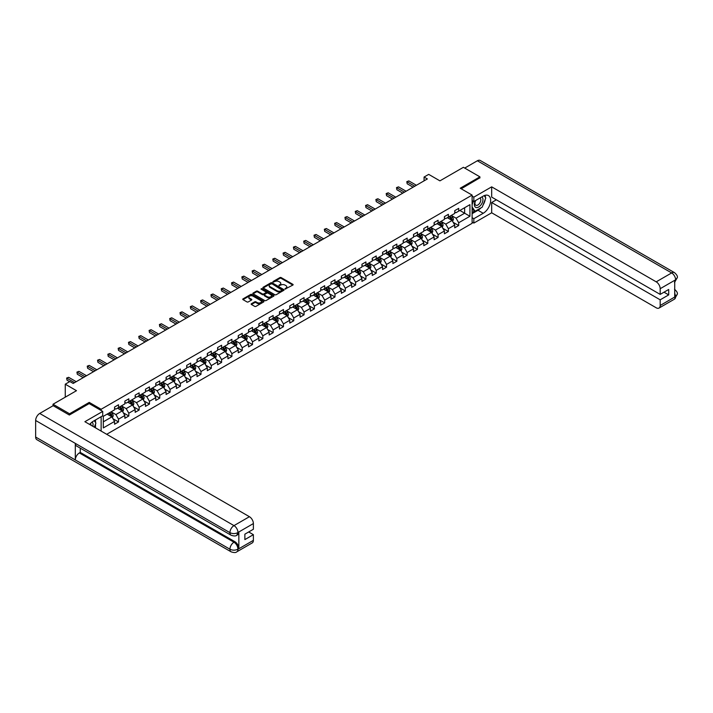 <?xml version="1.0" encoding="UTF-8"?>
<svg xmlns="http://www.w3.org/2000/svg" width="713" height="713" viewBox="0 0 713 713"><rect width="100%" height="100%" fill="white"/><g stroke="black" fill="none" stroke-linecap="round" stroke-linejoin="round"><path stroke-width="1.07" d="M285.057 289.068L292.856 285.084A0.918 0.526 0 0 0 292.856 284.335L281.18 277.598A0.918 0.526 0 0 0 279.888 277.598L272.99 281.573L272.99 282.098L274.79 281.582A2.932 1.693 0 0 1 278.943 281.582L279.915 282.143A2.932 1.693 0 0 1 280.779 283.346A2.932 1.693 0 0 1 279.915 284.54L279.024 285.583L280.824 285.066A2.932 1.693 0 0 1 284.977 285.066L285.949 285.628A2.932 1.693 0 0 1 286.813 286.831A2.932 1.693 0 0 1 285.949 288.025L285.057 289.068L285.057 288.542M251.413 303.738A0.918 0.526 0 0 0 251.413 304.487L254.684 306.376A0.918 0.526 0 0 0 255.985 306.376L263.641 301.956A0.918 0.526 0 0 0 263.641 301.207L251.965 294.469A0.918 0.526 0 0 0 250.664 294.469L243.008 298.89A0.918 0.526 0 0 0 243.008 299.638L246.965 301.92A0.918 0.526 0 0 0 248.267 301.92L251.537 300.03A0.918 0.526 0 0 0 251.537 299.282L249.577 298.15A2.451 1.417 0 0 1 248.855 297.143A2.451 1.417 0 0 1 250.37 295.833A2.451 1.417 0 0 1 253.044 296.145L260.735 300.583A2.451 1.417 0 0 1 261.448 301.581A2.451 1.417 0 0 1 259.942 302.891A2.451 1.417 0 0 1 257.259 302.588L255.985 301.849A0.918 0.526 0 0 0 254.684 301.849L251.413 303.738L251.413 304.487L254.684 302.606L254.684 301.849M479.911 177.992L479.911 176.851L463.388 167.314L439.93 180.861L428.7 174.373L424.075 177.038L427.372 178.945L73.181 383.442L69.883 381.535L65.257 384.2L65.257 397.177M89.241 403.62L89.241 402.399L69.553 413.772L53.029 404.235L76.487 390.688L65.257 384.2M89.241 402.399L101.139 409.271L472.113 195.086L472.113 223.321L106.692 434.297M479.911 176.851L460.215 188.223L472.113 195.086M274.861 294.727A0.918 0.526 0 0 0 276.154 294.727L283.81 290.307A0.918 0.526 0 0 0 283.81 289.558L272.134 282.82A0.918 0.526 0 0 0 270.833 282.82L263.186 287.241A0.918 0.526 0 0 0 263.186 287.99L274.861 294.727M261.199 289.202L261.849 289.291L261.849 288.533L273.721 295.387A0.918 0.526 0 0 1 273.721 296.136L266.065 300.556A0.918 0.526 0 0 1 264.773 300.556L253.097 293.809L256.368 291.938L256.368 291.171L253.097 293.061A0.918 0.526 0 0 0 253.097 293.809L253.097 293.061M256.368 291.938A0.918 0.526 0 0 1 257.669 291.938L257.669 291.171A0.918 0.526 0 0 0 256.368 291.171M257.669 291.171L262.402 293.908A0.918 0.526 0 0 0 263.703 293.908L265.878 292.651A0.918 0.526 0 0 0 265.878 291.902L260.94 289.059L261.849 288.533M53.029 405.759L53.029 404.235M69.553 413.772L69.553 414.913M101.139 431.089L101.139 416.713M101.139 410.492L101.139 409.271M113.002 418.754L118.518 421.936L118.518 419.155L124.855 415.492L124.855 418.273L128.821 415.982L128.821 413.201L135.167 409.538L135.167 412.319L139.133 410.028L139.133 407.248L145.479 403.585L145.479 406.365L149.445 404.084L149.445 401.294L155.782 397.631L155.782 400.421L159.748 398.13L159.748 395.341L166.093 391.678L166.093 394.467L170.059 392.177L170.059 389.396L176.405 385.733L176.405 388.514L180.371 386.223L180.371 383.442L186.708 379.779L186.708 382.56L190.674 380.279L190.674 377.489L197.02 373.826L197.02 376.616L200.986 374.325L200.986 371.535L207.331 367.872L207.331 370.662L211.289 368.371L211.289 365.582L217.634 361.928L217.634 364.708L221.6 362.418L221.6 359.637L227.946 355.974L227.946 358.755L231.912 356.464L231.912 353.684L238.258 350.021L238.258 352.801L242.215 350.52L242.215 347.73L248.561 344.067L248.561 346.857L252.527 344.566L252.527 341.777L258.872 338.114L258.872 340.903L262.839 338.613L262.839 335.832L269.175 332.169L269.175 334.95L273.141 332.659L273.141 329.878L279.487 326.215L279.487 328.996L283.453 326.706L283.453 323.925L289.799 320.262L289.799 323.051L293.765 320.761L293.765 317.971L300.102 314.308L300.102 317.098L304.068 314.807L304.068 312.018L310.413 308.355L310.413 311.144L314.38 308.854L314.38 306.073L320.725 302.41L320.725 305.191L324.691 302.9L324.691 300.12L331.028 296.456L331.028 299.237L334.994 296.956L334.994 294.166L341.34 290.503L341.34 293.293L345.306 291.002L345.306 288.212L351.652 284.549L351.652 287.339L355.609 285.048L355.609 282.268L361.954 278.605L361.954 281.385L365.921 279.095L365.921 276.314L372.266 272.651L372.266 275.432L376.232 273.141L376.232 270.361L382.578 266.698L382.578 269.487L386.535 267.197L386.535 264.407L392.881 260.744L392.881 263.534L396.847 261.243L396.847 258.454L403.193 254.791L403.193 257.58L407.159 255.29L407.159 252.509L413.495 248.846L413.495 251.627L417.462 249.336L417.462 246.555L423.807 242.892L423.807 245.673L427.773 243.391L427.773 240.602L434.119 236.939L434.119 239.728L438.085 237.438L438.085 234.648L444.422 230.985L444.422 233.775L448.388 231.484L448.388 228.695L454.734 225.041L454.734 227.821L458.7 225.531L458.7 222.75L469.929 216.262L469.929 204.667L464.644 207.715L464.644 213.214L469.929 216.262M118.518 421.936L114.552 424.226L114.552 421.436L103.314 427.925L103.314 416.33L114.552 409.841L114.552 407.061L118.518 404.77L118.518 407.551L124.855 403.888L124.855 401.107L128.821 398.817L128.821 401.597L135.167 397.934L135.167 395.154L139.133 392.863L139.133 395.653L145.479 391.99L145.479 389.2L149.445 386.909L149.445 389.699L155.782 386.036L155.782 383.246L159.748 380.965L159.748 383.746L166.093 380.082L166.093 377.302L170.059 375.011L170.059 377.792L176.405 374.129L176.405 371.348L180.371 369.058L180.371 371.838L186.708 368.184L186.708 365.395L190.674 363.104L190.674 365.894L197.02 362.231L197.02 359.441L200.986 357.151L200.986 359.94L207.331 356.277L207.331 353.488L211.289 351.206L211.289 353.987L217.634 350.324L217.634 347.543L221.6 345.252L221.6 348.033L227.946 344.37L227.946 341.589L231.912 339.299L231.912 342.088L238.258 338.425L238.258 335.636L242.215 333.345L242.215 336.135L248.561 332.472L248.561 329.682L252.527 327.401L252.527 330.181L258.872 326.518L258.872 323.738L262.839 321.447L262.839 324.228L269.175 320.565L269.175 317.784L273.141 315.494L273.141 318.274L279.487 314.611L279.487 311.831L283.453 309.54L283.453 312.33L289.799 308.667L289.799 305.877L293.765 303.586L293.765 306.376L300.102 302.713L300.102 299.923L304.068 297.642L304.068 300.423L310.413 296.76L310.413 293.979L314.38 291.688L314.38 294.469L320.725 290.806L320.725 288.025L324.691 285.735L324.691 288.524L331.028 284.861L331.028 282.072L334.994 279.781L334.994 282.571L341.34 278.908L341.34 276.118L345.306 273.828L345.306 276.617L351.652 272.954L351.652 270.174L355.609 267.883L355.609 270.664L361.954 267.001L361.954 264.22L365.921 261.929L365.921 264.71L372.266 261.047L372.266 258.266L376.232 255.976L376.232 258.766L382.578 255.102L382.578 252.313L386.535 250.022L386.535 252.812L392.881 249.149L392.881 246.359L396.847 244.078L396.847 246.858L403.193 243.195L403.193 240.415L407.159 238.124L407.159 240.905L413.495 237.242L413.495 234.461L417.462 232.171L417.462 234.951L423.807 231.297L423.807 228.508L427.773 226.217L427.773 229.007L434.119 225.344L434.119 222.554L438.085 220.264L438.085 223.053L444.422 219.39L444.422 216.6L448.388 214.319L448.388 217.1L454.734 213.437L454.734 210.656L458.7 208.365L458.7 211.146L469.929 204.667M117.458 408.166L122.217 410.911L115.871 414.574L111.112 411.829M114.552 408.317L115.871 409.075L118.518 407.551M115.871 414.574L118.518 419.155M122.217 410.911L124.855 415.492M127.77 402.212L132.52 404.957L126.183 408.62L121.424 405.875M124.855 402.364L126.183 403.13L128.821 401.597M126.183 408.62L128.821 413.201M132.52 404.957L135.167 409.538M138.072 396.259L142.832 399.004L136.486 402.667L131.736 399.922M135.167 396.41L136.486 397.177L139.133 395.653M136.486 402.667L139.133 407.248M142.832 399.004L145.479 403.585M148.384 390.305L153.143 393.059L146.798 396.713L142.039 393.968M145.479 390.457L146.798 391.223L149.445 389.699M146.798 396.713L149.445 401.294M153.143 393.059L155.782 397.631M158.696 384.36L163.446 387.106L157.11 390.769L152.35 388.015M155.782 384.512L157.11 385.27L159.748 383.746M157.11 390.769L159.748 395.341M163.446 387.106L166.093 391.678M168.999 378.407L173.758 381.152L167.412 384.815L162.653 382.07M166.093 378.558L167.412 379.316L170.059 377.792M167.412 384.815L170.059 389.396M173.758 381.152L176.405 385.733M179.311 372.453L184.07 375.198L177.724 378.861L172.965 376.116M176.405 372.605L177.724 373.371L180.371 371.838M177.724 378.861L180.371 383.442M184.07 375.198L186.708 379.779M189.622 366.5L194.373 369.245L188.036 372.908L183.277 370.163M186.708 366.651L188.036 367.418L190.674 365.894M188.036 372.908L190.674 377.489M194.373 369.245L197.02 373.826M199.925 360.546L204.684 363.3L198.339 366.963L193.579 364.209M197.02 360.707L198.339 361.464L200.986 359.94M198.339 366.963L200.986 371.535M204.684 363.3L207.331 367.872M210.237 354.602L214.996 357.347L208.651 361.01L203.891 358.265M207.331 354.753L208.651 355.511L211.289 353.987M208.651 361.01L211.289 365.582M214.996 357.347L217.634 361.928M220.54 348.648L225.299 351.393L218.962 355.056L214.203 352.311M217.634 348.8L218.962 349.566L221.6 348.033M218.962 355.056L221.6 359.637M225.299 351.393L227.946 355.974M230.852 342.695L235.611 345.44L229.265 349.103L224.506 346.358M227.946 342.846L229.265 343.613L231.912 342.088M229.265 349.103L231.912 353.684M235.611 345.44L238.258 350.021M241.163 336.741L245.923 339.495L239.577 343.149L234.818 340.404M238.258 336.892L239.577 337.659L242.215 336.135M239.577 343.149L242.215 347.73M245.923 339.495L248.561 344.067M251.466 330.796L256.225 333.541L249.88 337.204L245.129 334.45M248.561 330.948L249.88 331.705L252.527 330.181M249.88 337.204L252.527 341.777M256.225 333.541L258.872 338.114M261.778 324.843L266.537 327.588L260.192 331.251L255.432 328.506M258.872 324.994L260.192 325.752L262.839 324.228M260.192 331.251L262.839 335.832M266.537 327.588L269.175 332.169M272.09 318.889L276.849 321.634L270.503 325.297L265.744 322.552M269.175 319.041L270.503 319.807L273.141 318.274M270.503 325.297L273.141 329.878M276.849 321.634L279.487 326.215M282.393 312.936L287.152 315.681L280.806 319.344L276.056 316.599M279.487 313.087L280.806 313.854L283.453 312.33M280.806 319.344L283.453 323.925M287.152 315.681L289.799 320.262M292.704 306.982L297.464 309.736L291.118 313.399L286.359 310.645M289.799 307.134L291.118 307.9L293.765 306.376M291.118 313.399L293.765 317.971M297.464 309.736L300.102 314.308M303.016 301.038L307.766 303.783L301.43 307.446L296.67 304.701M300.102 301.189L301.43 301.947L304.068 300.423M301.43 307.446L304.068 312.018M307.766 303.783L310.413 308.355M313.319 295.084L318.078 297.829L311.733 301.492L306.973 298.747M310.413 295.235L311.733 296.002L314.38 294.469M311.733 301.492L314.38 306.073M318.078 297.829L320.725 302.41M323.631 289.13L328.39 291.875L322.044 295.538L317.285 292.793M320.725 289.282L322.044 290.048L324.691 288.524M322.044 295.538L324.691 300.12M328.39 291.875L331.028 296.456M333.942 283.177L338.693 285.922L332.356 289.585L327.597 286.84M331.028 283.328L332.356 284.095L334.994 282.571M332.356 289.585L334.994 294.166M338.693 285.922L341.34 290.503M344.245 277.223L349.005 279.977L342.659 283.64L337.9 280.886M341.34 277.384L342.659 278.141L345.306 276.617M342.659 283.64L345.306 288.212M349.005 279.977L351.652 284.549M354.557 271.279L359.316 274.024L352.971 277.687L348.211 274.942M351.652 271.43L352.971 272.188L355.609 270.664M352.971 277.687L355.609 282.268M359.316 274.024L361.954 278.605M364.86 265.325L369.619 268.07L363.282 271.733L358.523 268.988M361.954 265.477L363.282 266.243L365.921 264.71M363.282 271.733L365.921 276.314M369.619 268.07L372.266 272.651M375.172 259.372L379.931 262.117L373.585 265.78L368.826 263.035M372.266 259.523L373.585 260.29L376.232 258.766M373.585 265.78L376.232 270.361M379.931 262.117L382.578 266.698M385.483 253.418L390.243 256.172L383.897 259.826L379.138 257.081M382.578 253.57L383.897 254.336L386.535 252.812M383.897 259.826L386.535 264.407M390.243 256.172L392.881 260.744M395.786 247.473L400.546 250.218L394.2 253.881L389.45 251.128M392.881 247.625L394.2 248.382L396.847 246.858M394.2 253.881L396.847 258.454M400.546 250.218L403.193 254.791M406.098 241.52L410.857 244.265L404.512 247.928L399.752 245.183M403.193 241.671L404.512 242.438L407.159 240.905M404.512 247.928L407.159 252.509M410.857 244.265L413.495 248.846M416.41 235.566L421.169 238.311L414.823 241.974L410.064 239.229M413.495 235.718L414.823 236.484L417.462 234.951M414.823 241.974L417.462 246.555M421.169 238.311L423.807 242.892M426.713 229.613L431.472 232.358L425.126 236.021L420.376 233.276M423.807 229.764L425.126 230.531L427.773 229.007M425.126 236.021L427.773 240.602M431.472 232.358L434.119 236.939M437.024 223.659L441.784 226.413L435.438 230.076L430.679 227.322M434.119 223.82L435.438 224.577L438.085 223.053M435.438 230.076L438.085 234.648M441.784 226.413L444.422 230.985M447.336 217.715L452.087 220.46L445.75 224.123L440.99 221.378M444.422 217.866L445.75 218.624L448.388 217.1M445.75 224.123L448.388 228.695M452.087 220.46L454.734 225.041M459.885 210.46L464.644 213.214L456.053 218.169L451.293 215.424M454.734 211.913L456.053 212.679L458.7 211.146M456.053 218.169L458.7 222.75M424.075 177.038L424.075 180.861M103.314 421.82L111.905 416.864L107.146 414.11M111.905 416.864L114.552 421.436M453.183 222.349L458.7 225.531M442.871 228.303L448.388 231.484M432.568 234.247L438.085 237.438M422.256 240.201L427.773 243.391M411.945 246.154L417.462 249.336M401.642 252.108L407.159 255.29M391.33 258.053L396.847 261.243M381.018 264.006L386.535 267.197M370.715 269.96L376.232 273.141M360.404 275.913L365.921 279.095M350.092 281.867L355.609 285.048M339.789 287.811L345.306 291.002M329.477 293.765L334.994 296.956M319.166 299.718L324.691 302.9M308.863 305.672L314.38 308.854M298.551 311.617L304.068 314.807M288.239 317.57L293.765 320.761M277.936 323.524L283.453 326.706M267.625 329.477L273.141 332.659M257.322 335.431L262.839 338.613M247.01 341.375L252.527 344.566M236.698 347.329L242.215 350.52M226.395 353.283L231.912 356.464M216.084 359.236L221.6 362.418M205.772 365.19L211.289 368.371M195.469 371.134L200.986 374.325M185.157 377.088L190.674 380.279M174.845 383.041L180.371 386.223M164.543 388.995L170.059 392.177M154.231 394.94L159.748 398.13M143.919 400.893L149.445 404.084M133.616 406.847L139.133 410.028M123.304 412.8L128.821 415.982M285.316 289.157L285.949 288.792A2.932 1.693 0 0 0 286.813 287.589L286.813 286.831M280.779 283.346L280.779 284.104A2.932 1.693 0 0 1 279.915 285.307L279.282 285.672M292.847 285.093L281.18 278.364A0.918 0.526 0 0 0 279.888 278.364L273.248 282.188M283.81 289.558L283.81 290.307L272.134 283.587A0.918 0.526 0 0 0 270.833 283.587L263.195 287.999L263.186 287.241M282.188 290.2L271.938 283.756L270.093 284.3A2.932 1.693 0 0 0 269.229 285.494A2.932 1.693 0 0 0 270.093 286.697L277.099 290.744A2.932 1.693 0 0 0 281.243 290.744L282.188 290.2L282.188 290.957L282.188 290.441M269.229 285.494L269.229 286.261A2.932 1.693 0 0 0 270.093 287.464L270.093 286.697M282.188 290.957L281.243 291.501A2.932 1.693 0 0 1 277.099 291.501L270.093 287.464M257.669 291.938L262.402 294.665A0.918 0.526 0 0 0 263.703 294.665L265.878 293.417A0.918 0.526 0 0 0 266.145 293.043L266.145 292.277M261.849 289.291L273.712 296.145M267.322 296.742A2.451 1.417 0 0 0 269.995 297.054A2.451 1.417 0 0 0 271.51 295.743A2.451 1.417 0 0 0 270.788 294.736L268.079 293.177A0.918 0.526 0 0 0 266.778 293.177L264.612 294.433A0.918 0.526 0 0 0 264.612 295.182L267.322 296.742L267.322 297.508A2.451 1.417 0 0 0 269.995 297.811A2.451 1.417 0 0 0 271.51 296.501L271.51 295.743M264.345 294.808L264.345 295.565A0.918 0.526 0 0 0 264.612 295.94L264.612 295.182M267.322 297.508L264.612 295.94M261.448 301.581L261.448 302.348A2.451 1.417 0 0 1 259.942 303.658A2.451 1.417 0 0 1 257.259 303.346L255.985 302.606A0.918 0.526 0 0 0 254.684 302.606M248.855 297.143L248.855 297.909A2.451 1.417 0 0 0 249.577 298.907L249.577 298.15M251.529 300.039L249.577 298.907M263.641 301.207L263.641 301.956L251.965 295.227A0.918 0.526 0 0 0 250.664 295.227L243.026 299.638M452.612 221.36L453.397 219.381A2.478 1.426 -120 0 0 452.612 217.278L451.249 215.451M448.869 218.597L447.942 217.358M449.199 216.636L450.563 218.454A2.478 1.426 60 0 1 451.267 219.943L452.06 219.488A2.478 1.426 -120 0 0 451.356 218L449.992 216.182M449.368 216.538L450.883 218.552A1.266 0.731 60 0 1 451.115 218.936L452.06 219.488M414.752 186.236L407.176 181.86L408.825 180.906L416.41 185.282M413.103 187.189L407.176 183.767L406.811 181.655L408.825 180.906M407.176 183.767L406.811 181.655M475.464 200.594A6.078 3.512 120 0 0 476.507 207.608A6.078 3.512 120 0 0 481.997 203.267A6.078 3.512 120 0 0 481.845 196.904M475.803 200.398A4.162 2.397 120 0 0 475.794 205.219A4.162 2.397 120 0 0 476.4 205.406A4.162 2.397 120 0 0 480.205 202.34A4.162 2.397 120 0 0 479.956 198.018A4.162 2.397 120 0 0 479.938 198.009M484.163 195.638L485.794 197.947L482.22 207.144L475.09 211.262L472.113 209.266M475.09 211.262L472.113 207.028M472.113 204.658L473.414 201.298M92.868 426.321A6.078 3.512 120 0 0 92.066 422.069M90.934 425.198A4.162 2.397 120 0 0 90.506 423.495M94.25 420.679L95.916 423.041L94.321 427.158M480.91 207.902A10.517 6.069 120 0 1 477.995 210.273L483.218 213.285A10.517 6.069 120 0 0 490.081 204.025A10.517 6.069 120 0 0 488.467 195.594A10.517 6.069 120 0 0 483.218 196.12L473.833 201.538L473.833 197.144L491.676 186.851L656.21 281.84L671.646 272.936L477.362 160.773L464.716 168.072M483.218 213.285L473.833 218.704L473.833 223.089L491.676 212.786L491.676 202.528L660.176 299.816L660.176 305.494L675.701 296.456L674.721 296.911L674.721 280.512L675.612 279.799L660.176 288.712A5.606 3.235 -120 0 0 656.21 281.84M496.364 199.818L491.676 202.528M664.008 292.178L668.705 294.888L668.705 289.478L660.176 294.398L491.676 197.109L491.676 186.851M472.113 200.54L473.833 201.538M472.113 196.155L473.833 197.144M472.113 222.099L473.833 223.089M472.113 217.715L473.833 218.704M491.676 212.786L656.21 307.784A5.606 3.235 -120 0 0 659.017 308.061A5.606 3.235 -120 0 0 660.176 305.494M477.362 160.773A5.749 3.315 -60 0 1 480.241 160.487L674.516 272.651A5.749 3.315 -60 0 0 671.646 272.936A5.606 3.235 60 0 1 675.612 279.799M660.176 294.398L660.176 288.712M668.705 294.888L660.176 299.816M479.911 177.769L461.213 188.793M482.995 205.148A10.517 6.069 120 0 0 485.259 199.319M485.428 197.439A10.517 6.069 120 0 0 485.17 195.291M477.995 210.273L472.113 213.668M472.113 212.447L474.626 210.995M472.113 210.157L472.639 209.854M674.721 292.99L675.612 296.403M674.516 289.246C676.771 291.278 677.715 292.891 677.35 294.113L675.71 296.448M674.516 272.651C676.771 274.665 677.715 276.296 677.35 277.553L675.71 279.861M102.725 411.41L84.883 421.704L249.425 516.702A5.606 3.235 60 0 1 253.382 523.574L237.955 532.477L236.796 535.24C235.851 536.194 233.962 536.194 231.119 535.24L76.487 445.973A5.749 3.315 -60 0 1 75.302 443.379L35.65 420.483A5.749 3.315 -60 0 1 39.714 413.451L53.163 405.679L69.348 415.028L89.178 403.585L102.725 411.41L102.725 415.795L93.341 421.214A10.517 6.069 120 0 0 89.66 424.467M95.292 427.72L97.503 428.994M95.515 427.586L95.515 424.057M95.515 422.479L95.515 419.948M253.382 523.574L253.382 529.251L244.862 534.18L244.862 539.598L253.382 534.67L253.382 540.356A5.606 3.235 60 0 1 252.224 542.923L236.796 551.835A5.606 3.235 -120 0 0 237.955 549.268L253.382 540.356M236.796 551.835C235.896 552.78 234.007 552.789 231.119 551.835L36.844 439.671A5.749 3.315 -60 0 1 35.65 437.042L75.302 459.938A5.749 3.315 -60 0 1 79.366 452.933L233.989 542.21L234.88 541.693A5.606 3.235 60 0 1 238.846 548.564L238.846 532.156A5.606 3.235 60 0 1 237.687 534.723L236.796 535.24M35.65 420.483L35.65 437.042M231.119 535.24A5.749 3.315 -60 0 1 229.925 532.647L75.302 443.379L75.302 459.938L229.925 549.206C232.563 550.481 235.21 550.481 237.857 549.206L237.955 549.268M253.382 534.67L248.694 531.96M80.257 448.147L80.257 452.416L234.88 541.693M80.257 452.416L79.366 452.933M39.714 413.451L233.989 525.615A5.749 3.315 -60 0 0 229.925 532.647C232.572 533.921 235.219 533.912 237.848 532.62M442.301 227.313L443.094 225.335A2.478 1.426 -120 0 0 442.301 223.222L440.937 221.404M438.557 224.55L437.63 223.312M438.887 222.59L440.251 224.408A2.478 1.426 60 0 1 440.964 225.896L441.757 225.442A2.478 1.426 -120 0 0 441.044 223.953L439.68 222.126M439.056 222.492L440.572 224.506A1.266 0.731 60 0 1 440.803 224.889L441.757 225.442M431.998 233.267L432.782 231.288A2.478 1.426 -120 0 0 431.989 229.176L430.625 227.358M428.246 230.504L427.328 229.265M428.575 228.534L429.939 230.361A2.478 1.426 60 0 1 430.652 231.85L431.445 231.395A2.478 1.426 -120 0 0 430.732 229.898L429.369 228.08M428.754 228.436L430.269 230.459A1.266 0.731 60 0 1 430.492 230.843L431.445 231.395M404.449 192.189L396.865 187.813L398.522 186.859L406.098 191.236M402.792 193.143L396.865 189.72L396.499 187.599L398.522 186.859M396.865 189.72L396.499 187.599M394.137 198.143L386.562 193.767L388.211 192.813L395.786 197.189M392.489 199.096L386.562 195.674L386.196 193.553L388.211 192.813M386.562 195.674L386.196 193.553M421.686 239.22L422.47 237.233A2.478 1.426 -120 0 0 421.686 235.13L420.322 233.311M417.943 236.449L417.016 235.219M418.273 234.488L419.636 236.315A2.478 1.426 60 0 1 420.34 237.803L421.133 237.34A2.478 1.426 -120 0 0 420.429 235.851L419.066 234.033M418.442 234.39L419.957 236.413A1.266 0.731 60 0 1 420.189 236.796L421.133 237.34M411.374 245.165L412.167 243.186A2.478 1.426 -120 0 0 411.374 241.083L410.011 239.256M407.631 242.402L406.704 241.163M407.961 240.441L409.324 242.26A2.478 1.426 60 0 1 410.037 243.748L410.831 243.293A2.478 1.426 -120 0 0 410.118 241.805L408.754 239.987M408.13 240.343L409.645 242.367A1.266 0.731 60 0 1 409.877 242.75L410.831 243.293M401.071 251.119L401.856 249.14A2.478 1.426 -120 0 0 401.062 247.028L399.699 245.21M397.328 248.356L396.401 247.117M397.649 246.395L399.013 248.213A2.478 1.426 60 0 1 399.726 249.702L400.519 249.247A2.478 1.426 -120 0 0 399.806 247.759L398.442 245.932M397.827 246.297L399.342 248.311A1.266 0.731 60 0 1 399.565 248.694L400.519 249.247M383.826 204.087L376.25 199.711L377.899 198.758L385.483 203.134M382.177 205.041L376.25 201.619L375.885 199.506L377.899 198.758M376.25 201.619L375.885 199.506M373.523 210.041L365.938 205.665L367.596 204.711L375.172 209.087M371.865 210.995L365.938 207.572L365.582 205.46L367.596 204.711M365.938 207.572L365.582 205.46M363.211 215.994L355.635 211.618L357.284 210.665L364.86 215.041M361.562 216.948L355.635 213.526L355.27 211.404L357.284 210.665M355.635 213.526L355.27 211.404M390.76 257.072L391.544 255.094A2.478 1.426 -120 0 0 390.76 252.981L389.396 251.163M387.016 254.309L386.089 253.07M387.346 252.349L388.71 254.167A2.478 1.426 60 0 1 389.414 255.655L390.207 255.201A2.478 1.426 -120 0 0 389.503 253.712L388.139 251.885M387.516 252.242L389.031 254.265A1.266 0.731 60 0 1 389.262 254.648L390.207 255.201M352.899 221.948L345.324 217.572L346.973 216.618L354.557 220.994M351.251 222.902L345.324 219.479L344.958 217.358L346.973 216.618M345.324 219.479L344.958 217.358M380.457 263.026L381.241 261.047A2.478 1.426 -120 0 0 380.448 258.935L379.084 257.117M376.705 260.263L375.778 259.024M377.034 258.293L378.398 260.12A2.478 1.426 60 0 1 379.111 261.609L379.904 261.145A2.478 1.426 -120 0 0 379.191 259.657L377.828 257.839M377.213 258.195L378.719 260.218A1.266 0.731 60 0 1 378.951 260.601L379.904 261.145M342.596 227.902L335.012 223.525L336.67 222.572L344.245 226.948M340.939 228.855L335.012 225.433L334.655 223.312L336.67 222.572M335.012 225.433L334.655 223.312M370.145 268.979L370.929 266.992A2.478 1.426 -120 0 0 370.136 264.888L368.773 263.061M366.402 266.207L365.475 264.978M366.732 264.247L368.095 266.065A2.478 1.426 60 0 1 368.799 267.562L369.592 267.099A2.478 1.426 -120 0 0 368.888 265.61L367.516 263.792M366.901 264.149L368.416 266.172A1.266 0.731 60 0 1 368.639 266.555L369.592 267.099M332.285 233.846L324.709 229.47L326.358 228.516L333.942 232.893M330.636 234.8L324.709 231.377L324.344 229.265L326.358 228.516M324.709 231.377L324.344 229.265M359.833 274.924L360.618 272.945A2.478 1.426 -120 0 0 359.833 270.842L358.47 269.015M356.09 272.161L355.163 270.922M356.42 270.2L357.783 272.018A2.478 1.426 60 0 1 358.487 273.507L359.281 273.052A2.478 1.426 -120 0 0 358.577 271.564L357.213 269.746M356.589 270.102L358.104 272.116A1.266 0.731 60 0 1 358.336 272.5L359.281 273.052M321.982 239.8L314.397 235.424L316.046 234.47L323.631 238.846M320.324 240.753L314.397 237.331L314.032 235.219L316.046 234.47M314.397 237.331L314.032 235.219M349.53 280.877L350.315 278.899A2.478 1.426 -120 0 0 349.522 276.787L348.158 274.968M345.778 278.115L344.851 276.876M346.108 276.154L347.472 277.972A2.478 1.426 60 0 1 348.185 279.46L348.978 279.006A2.478 1.426 -120 0 0 348.265 277.517L346.901 275.69M346.286 276.056L347.792 278.07A1.266 0.731 60 0 1 348.024 278.453L348.978 279.006M311.67 245.753L304.086 241.377L305.743 240.424L313.319 244.8M310.021 246.707L304.086 243.285L303.729 241.163L305.743 240.424M304.086 243.285L303.729 241.163M339.219 286.831L340.003 284.852A2.478 1.426 -120 0 0 339.21 282.74L337.846 280.922M335.475 284.068L334.549 282.829M335.805 282.107L337.169 283.926A2.478 1.426 60 0 1 337.873 285.414L338.666 284.959A2.478 1.426 -120 0 0 337.962 283.462L336.598 281.644M335.975 282L337.49 284.024A1.266 0.731 60 0 1 337.712 284.407L338.666 284.959M301.358 251.707L293.783 247.331L295.432 246.377L303.016 250.753M299.71 252.66L293.783 249.238L293.417 247.117L295.432 246.377M293.783 249.238L293.417 247.117M328.907 292.785L329.691 290.806A2.478 1.426 -120 0 0 328.907 288.694L327.543 286.876M325.164 290.013L324.237 288.783M325.493 288.052L326.857 289.879A2.478 1.426 60 0 1 327.57 291.367L328.354 290.904A2.478 1.426 -120 0 0 327.65 289.416L326.287 287.597M325.663 287.954L327.178 289.977A1.266 0.731 60 0 1 327.41 290.36L328.354 290.904M291.056 257.651L283.471 253.275L285.129 252.322L292.704 256.698M289.398 258.605L283.471 255.192L283.106 253.07L285.129 252.322M283.471 255.192L283.106 253.07M318.604 298.729L319.388 296.751A2.478 1.426 -120 0 0 318.595 294.647L317.232 292.82M314.852 295.966L313.925 294.727M315.182 294.006L316.545 295.824A2.478 1.426 60 0 1 317.258 297.321L318.051 296.858A2.478 1.426 -120 0 0 317.338 295.369L315.975 293.551M315.36 293.908L316.866 295.931A1.266 0.731 60 0 1 317.098 296.314L318.051 296.858M280.744 263.605L273.168 259.229L274.817 258.275L282.393 262.651M279.095 264.559L273.168 261.136L272.803 259.024L274.817 258.275M273.168 261.136L272.803 259.024M308.292 304.683L309.077 302.704A2.478 1.426 -120 0 0 308.292 300.592L306.929 298.774M304.549 301.92L303.622 300.681M304.879 299.959L306.242 301.777A2.478 1.426 60 0 1 306.946 303.266L307.74 302.811A2.478 1.426 -120 0 0 307.036 301.323L305.672 299.505M305.048 299.861L306.563 301.875A1.266 0.731 60 0 1 306.795 302.259L307.74 302.811M270.432 269.559L262.856 265.183L264.505 264.229L272.09 268.605M268.783 270.512L262.856 267.09L262.491 264.978L264.505 264.229M262.856 267.09L262.491 264.978M297.981 310.636L298.774 308.658A2.478 1.426 -120 0 0 297.981 306.545L296.617 304.727M294.237 307.873L293.31 306.635M294.567 305.913L295.931 307.731A2.478 1.426 60 0 1 296.644 309.219L297.437 308.765A2.478 1.426 -120 0 0 296.724 307.276L295.36 305.449M294.736 305.806L296.251 307.829A1.266 0.731 60 0 1 296.483 308.212L297.437 308.765M260.129 275.512L252.545 271.136L254.202 270.182L261.778 274.558M258.471 276.466L252.545 273.043L252.179 270.922L254.202 270.182M252.545 273.043L252.179 270.922M287.678 316.59L288.462 314.611A2.478 1.426 -120 0 0 287.669 312.499L286.305 310.681M283.926 313.827L283.008 312.588M284.255 311.857L285.619 313.684A2.478 1.426 60 0 1 286.332 315.173L287.125 314.709A2.478 1.426 -120 0 0 286.412 313.221L285.048 311.403M284.434 311.759L285.949 313.782A1.266 0.731 60 0 1 286.171 314.166L287.125 314.709M249.817 281.466L242.242 277.09L243.891 276.136L251.466 280.512M248.169 282.419L242.242 278.997L241.876 276.876L243.891 276.136M242.242 278.997L241.876 276.876M277.366 322.543L278.15 320.556A2.478 1.426 -120 0 0 277.366 318.453L276.002 316.634M273.623 319.772L272.696 318.542M273.952 317.811L275.316 319.638A2.478 1.426 60 0 1 276.02 321.126L276.813 320.663A2.478 1.426 -120 0 0 276.109 319.174L274.746 317.356M274.122 317.713L275.637 319.736A1.266 0.731 60 0 1 275.869 320.119L276.813 320.663M239.506 287.41L231.93 283.034L233.579 282.081L241.163 286.457M237.857 288.364L231.93 284.942L231.565 282.829L233.579 282.081M231.93 284.942L231.565 282.829M267.054 328.488L267.847 326.509A2.478 1.426 -120 0 0 267.054 324.406L265.691 322.579M263.311 325.725L262.384 324.486M263.641 323.764L265.004 325.583A2.478 1.426 60 0 1 265.717 327.071L266.51 326.616A2.478 1.426 -120 0 0 265.797 325.128L264.434 323.31M263.81 323.666L265.325 325.681A1.266 0.731 60 0 1 265.557 326.064L266.51 326.616M229.203 293.364L221.618 288.988L223.276 288.034L230.852 292.41M227.545 294.317L221.618 290.895L221.262 288.783L223.276 288.034M221.618 290.895L221.262 288.783M256.751 334.442L257.536 332.463A2.478 1.426 -120 0 0 256.742 330.351L255.379 328.533M253.008 331.679L252.081 330.44M253.329 329.718L254.693 331.536A2.478 1.426 60 0 1 255.406 333.024L256.199 332.57A2.478 1.426 -120 0 0 255.486 331.082L254.122 329.254M253.507 329.62L255.022 331.634A1.266 0.731 60 0 1 255.245 332.017L256.199 332.57M218.891 299.317L211.315 294.941L212.964 293.988L220.54 298.364M217.242 300.271L211.315 296.849L210.95 294.727L212.964 293.988M211.315 296.849L210.95 294.727M246.44 340.395L247.224 338.417A2.478 1.426 -120 0 0 246.44 336.304L245.076 334.486M242.696 337.632L241.769 336.393M243.026 335.671L244.39 337.49A2.478 1.426 60 0 1 245.094 338.978L245.887 338.523A2.478 1.426 -120 0 0 245.183 337.026L243.819 335.208M243.195 335.565L244.711 337.588A1.266 0.731 60 0 1 244.942 337.971L245.887 338.523M208.579 305.271L201.004 300.895L202.652 299.941L210.237 304.317M206.93 306.225L201.004 302.802L200.638 300.681L202.652 299.941M201.004 302.802L200.638 300.681M236.137 346.349L236.921 344.37A2.478 1.426 -120 0 0 236.128 342.258L234.764 340.44M232.385 343.577L231.458 342.347M232.714 341.616L234.078 343.443A2.478 1.426 60 0 1 234.791 344.932L235.584 344.468A2.478 1.426 -120 0 0 234.871 342.98L233.507 341.162M232.893 341.518L234.399 343.541A1.266 0.731 60 0 1 234.63 343.924L235.584 344.468M198.276 311.224L190.692 306.848L192.35 305.895L199.925 310.262M196.619 312.178L190.692 308.756L190.335 306.635L192.35 305.895M190.692 308.756L190.335 306.635M225.825 352.302L226.609 350.315A2.478 1.426 -120 0 0 225.816 348.211L224.452 346.384M222.082 349.53L221.155 348.292M222.411 347.57L223.775 349.388A2.478 1.426 60 0 1 224.479 350.885L225.272 350.422A2.478 1.426 -120 0 0 224.568 348.933L223.196 347.115M222.581 347.472L224.096 349.495A1.266 0.731 60 0 1 224.319 349.878L225.272 350.422M187.965 317.169L180.389 312.793L182.038 311.839L189.622 316.216M186.316 318.123L180.389 314.7L180.024 312.588L182.038 311.839M180.389 314.7L180.024 312.588M215.513 358.247L216.297 356.268A2.478 1.426 -120 0 0 215.513 354.165L214.15 352.338M211.77 355.484L210.843 354.245M212.1 353.523L213.463 355.341A2.478 1.426 60 0 1 214.167 356.83L214.961 356.375A2.478 1.426 -120 0 0 214.256 354.887L212.893 353.069M212.269 353.425L213.784 355.439A1.266 0.731 60 0 1 214.016 355.823L214.961 356.375M177.662 323.123L170.077 318.747L171.726 317.793L179.311 322.169M176.004 324.076L170.077 320.654L169.712 318.542L171.726 317.793M170.077 320.654L169.712 318.542M205.21 364.2L205.995 362.222A2.478 1.426 -120 0 0 205.201 360.11L203.838 358.291M201.458 361.438L200.531 360.199M201.788 359.477L203.152 361.295A2.478 1.426 60 0 1 203.865 362.783L204.658 362.329A2.478 1.426 -120 0 0 203.945 360.84L202.581 359.013M201.966 359.379L203.472 361.393A1.266 0.731 60 0 1 203.704 361.776L204.658 362.329M167.35 329.076L159.765 324.7L161.423 323.747L168.999 328.123M165.692 330.03L159.765 326.607L159.409 324.486L161.423 323.747M159.765 326.607L159.409 324.486M194.899 370.154L195.683 368.175A2.478 1.426 -120 0 0 194.89 366.063L193.526 364.245M191.155 367.391L190.228 366.152M191.485 365.421L192.849 367.248A2.478 1.426 60 0 1 193.553 368.737L194.346 368.282A2.478 1.426 -120 0 0 193.642 366.785L192.278 364.967M191.654 365.323L193.17 367.347A1.266 0.731 60 0 1 193.392 367.73L194.346 368.282M157.038 335.03L149.463 330.654L151.111 329.7L158.696 334.076M155.389 335.983L149.463 332.561L149.097 330.44L151.111 329.7M149.463 332.561L149.097 330.44M184.587 376.108L185.371 374.12A2.478 1.426 -120 0 0 184.587 372.017L183.223 370.199M180.844 373.336L179.917 372.106M181.173 371.375L182.537 373.202A2.478 1.426 60 0 1 183.25 374.69L184.034 374.227A2.478 1.426 -120 0 0 183.33 372.739L181.967 370.92M181.343 371.277L182.858 373.3A1.266 0.731 60 0 1 183.089 373.683L184.034 374.227M146.735 340.974L139.151 336.598L140.809 335.645L148.384 340.021M145.078 341.928L139.151 338.506L138.785 336.393L140.809 335.645M139.151 338.506L138.785 336.393M174.284 382.052L175.068 380.074A2.478 1.426 -120 0 0 174.275 377.97L172.911 376.143M170.532 379.289L169.605 378.05M170.862 377.329L172.225 379.147A2.478 1.426 60 0 1 172.938 380.635L173.731 380.181A2.478 1.426 -120 0 0 173.018 378.692L171.655 376.874M171.04 377.23L172.546 379.254A1.266 0.731 60 0 1 172.778 379.628L173.731 380.181M136.424 346.928L128.848 342.552L130.497 341.598L138.072 345.974M134.775 347.882L128.848 344.459L128.483 342.347L130.497 341.598M128.848 344.459L128.483 342.347M163.972 388.006L164.756 386.027A2.478 1.426 -120 0 0 163.972 383.915L162.6 382.097M160.229 385.243L159.302 384.004M160.559 383.282L161.922 385.1A2.478 1.426 60 0 1 162.626 386.589L163.42 386.134A2.478 1.426 -120 0 0 162.716 384.646L161.352 382.819M160.728 383.184L162.243 385.198A1.266 0.731 60 0 1 162.466 385.581L163.42 386.134M126.112 352.882L118.536 348.505L120.185 347.552L127.77 351.928M124.463 353.835L118.536 350.413L118.171 348.292L120.185 347.552M118.536 350.413L118.171 348.292M153.66 393.959L154.454 391.981A2.478 1.426 -120 0 0 153.66 389.868L152.297 388.05M149.917 391.196L148.99 389.958M150.247 389.236L151.611 391.054A2.478 1.426 60 0 1 152.324 392.542L153.117 392.088A2.478 1.426 -120 0 0 152.404 390.599L151.04 388.772M150.416 389.129L151.931 391.152A1.266 0.731 60 0 1 152.163 391.535L153.117 392.088M115.809 358.835L108.224 354.459L109.882 353.505L117.458 357.881M114.151 359.789L108.224 356.366L107.859 354.245L109.882 353.505M108.224 356.366L107.859 354.245M143.358 399.913L144.142 397.934A2.478 1.426 -120 0 0 143.349 395.822L141.985 394.004M139.605 397.141L138.678 395.911M139.935 395.18L141.299 397.007A2.478 1.426 60 0 1 142.012 398.496L142.805 398.032A2.478 1.426 -120 0 0 142.092 396.544L140.728 394.726M140.113 395.082L141.62 397.105A1.266 0.731 60 0 1 141.851 397.489L142.805 398.032M105.497 364.789L97.922 360.413L99.57 359.459L107.146 363.835M103.848 365.742L97.922 362.32L97.556 360.199L99.57 359.459M97.922 362.32L97.556 360.199M133.046 405.866L133.83 403.879A2.478 1.426 -120 0 0 133.046 401.776L131.682 399.948M129.303 403.095L128.376 401.865M129.632 401.134L130.996 402.952A2.478 1.426 60 0 1 131.7 404.449L132.493 403.986A2.478 1.426 -120 0 0 131.789 402.497L130.426 400.679M129.802 401.036L131.317 403.059A1.266 0.731 60 0 1 131.548 403.442L132.493 403.986M95.185 370.733L87.61 366.357L89.259 365.404L96.843 369.78M93.537 371.687L87.61 368.264L87.244 366.152L89.259 365.404M87.61 368.264L87.244 366.152M122.734 411.811L123.527 409.832A2.478 1.426 -120 0 0 122.734 407.729L121.37 405.902M118.991 409.048L118.064 407.809M119.321 407.087L120.684 408.906A2.478 1.426 60 0 1 121.397 410.394L122.19 409.939A2.478 1.426 -120 0 0 121.477 408.451L120.114 406.633M119.49 406.989L121.005 409.004A1.266 0.731 60 0 1 121.237 409.387L122.19 409.939M84.883 376.687L77.298 372.311L78.956 371.357L86.531 375.733M83.225 377.64L77.298 374.218L76.942 372.106L78.956 371.357M77.298 374.218L76.942 372.106M112.431 417.765L113.215 415.786A2.478 1.426 -120 0 0 112.422 413.674L111.059 411.856M108.688 415.002L107.761 413.763M109.009 413.041L110.372 414.859A2.478 1.426 60 0 1 111.085 416.347L111.879 415.893A2.478 1.426 -120 0 0 111.166 414.405L109.802 412.577M109.187 412.943L110.702 414.957A1.266 0.731 60 0 1 110.925 415.34L111.879 415.893M74.571 382.64L66.995 378.264L68.644 377.311L76.22 381.687M69.616 381.687L66.995 380.172L66.63 378.05L68.644 377.311M66.995 380.172L66.63 378.05M285.949 288.792L285.949 288.025M279.024 285.583L279.024 285.057M279.915 285.307L279.915 284.54M272.99 282.098L272.99 281.573M279.888 278.364L279.888 277.598M281.18 278.364L281.18 277.598M292.856 285.084L292.856 284.335M270.833 283.587L270.833 282.82M272.134 283.587L272.134 282.82M277.099 291.501L277.099 290.744M281.243 291.501L281.243 290.744M262.402 294.665L262.402 293.908M263.703 294.665L263.703 293.908M265.878 293.417L265.878 292.651M273.721 296.136L273.721 295.387M255.985 302.606L255.985 301.849M257.259 303.346L257.259 302.588M251.537 300.03L251.537 299.282M243.008 299.638L243.008 298.89M250.664 295.227L250.664 294.469M251.965 295.227L251.965 294.469M451.846 220.317L453.379 219.426M451.356 218L452.612 217.278M449.591 219.016L450.563 218.454M677.35 294.13L674.445 299.157A5.606 3.235 -120 0 0 675.612 296.59M674.721 282.375L675.612 279.995M238.846 548.564L237.866 549.206M237.955 532.673L238.846 532.156M237.955 532.477A5.606 3.235 60 0 0 233.989 525.615L249.425 516.702M231.119 551.835A5.749 3.315 -60 0 1 229.925 549.206A5.749 3.315 -60 0 1 233.989 542.21C236.377 543.805 237.696 546.096 237.955 549.072M441.534 226.271L443.076 225.379M441.044 223.953L442.301 223.222M439.279 224.969L440.251 224.408M431.231 232.224L432.764 231.333M430.732 229.898L431.989 229.176M428.976 230.923L429.939 230.361M420.92 238.169L422.452 237.286M420.429 235.851L421.686 235.13M418.665 236.868L419.636 236.315M410.608 244.122L412.15 243.24M410.118 241.805L411.374 241.083M408.353 242.821L409.324 242.26M400.305 250.076L401.838 249.185M399.806 247.759L401.062 247.028M398.05 248.775L399.013 248.213M389.993 256.029L391.535 255.138M389.503 253.712L390.76 252.981M387.738 254.728L388.71 254.167M379.69 261.974L381.223 261.092M379.191 259.657L380.448 258.935M377.435 260.673L378.398 260.12M369.379 267.928L370.912 267.045M368.888 265.61L370.136 264.888M367.124 266.626L368.095 266.065M359.067 273.881L360.609 272.999M358.577 271.564L359.833 270.842M356.812 272.58L357.783 272.018M348.764 279.835L350.297 278.943M348.265 277.517L349.522 276.787M346.509 278.533L347.472 277.972M338.452 285.788L339.985 284.897M337.962 283.462L339.21 282.74M336.197 284.487L337.169 283.926M328.14 291.733L329.682 290.851M327.65 289.416L328.907 288.694M325.886 290.432L326.857 289.879M317.838 297.686L319.371 296.804M317.338 295.369L318.595 294.647M315.583 296.385L316.545 295.824M307.526 303.64L309.059 302.749M307.036 301.323L308.292 300.592M305.271 302.339L306.242 301.777M297.214 309.594L298.756 308.702M296.724 307.276L297.981 306.545M294.959 308.292L295.931 307.731M286.911 315.547L288.444 314.656M286.412 313.221L287.669 312.499M284.656 314.237L285.619 313.684M276.599 321.492L278.132 320.609M276.109 319.174L277.366 318.453M274.345 320.19L275.316 319.638M266.288 327.445L267.83 326.563M265.797 325.128L267.054 324.406M264.033 326.144L265.004 325.583M255.985 333.399L257.518 332.508M255.486 331.082L256.742 330.351M253.73 332.098L254.693 331.536M245.673 339.352L247.215 338.461M245.183 337.026L246.44 336.304M243.418 338.051L244.39 337.49M235.361 345.297L236.903 344.415M234.871 342.98L236.128 342.258M233.115 343.996L234.078 343.443M225.058 351.251L226.591 350.368M224.568 348.933L225.816 348.211M222.804 349.949L223.775 349.388M214.747 357.204L216.289 356.313M214.256 354.887L215.513 354.165M212.492 355.903L213.463 355.341M204.444 363.158L205.977 362.266M203.945 360.84L205.201 360.11M202.189 361.856L203.152 361.295M194.132 369.111L195.665 368.22M193.642 366.785L194.89 366.063M191.877 367.81L192.849 367.248M183.82 375.056L185.362 374.173M183.33 372.739L184.587 372.017M181.565 373.755L182.537 373.202M173.517 381.009L175.05 380.127M173.018 378.692L174.275 377.97M171.263 379.708L172.225 379.147M163.206 386.963L164.739 386.072M162.716 384.646L163.972 383.915M160.951 385.662L161.922 385.1M152.894 392.916L154.436 392.025M152.404 390.599L153.66 389.868M150.639 391.615L151.611 391.054M142.591 398.861L144.124 397.979M142.092 396.544L143.349 395.822M140.336 397.56L141.299 397.007M132.279 404.815L133.812 403.932M131.789 402.497L133.046 401.776M130.024 403.513L130.996 402.952M121.968 410.768L123.509 409.886M121.477 408.451L122.734 407.729M119.713 409.467L120.684 408.906M111.665 416.722L113.198 415.831M111.166 414.405L112.422 413.674M109.41 415.421L110.372 414.859M282.375 290.699L282.375 289.933M659.017 308.061L674.445 299.157M677.35 277.571L674.445 282.562"/></g></svg>
